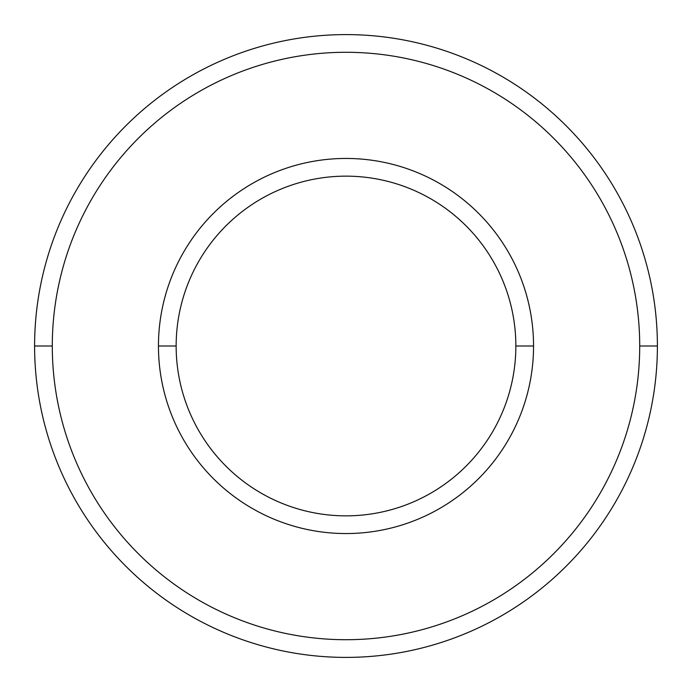 <?xml version="1.0" encoding="UTF-8"?>
<svg xmlns="http://www.w3.org/2000/svg" width="692" height="692" viewBox="0 0 692 692"><rect width="100%" height="100%" fill="white"/><g stroke="black" fill="none" stroke-linecap="round" stroke-linejoin="round"><path stroke-width="1.04" d="M346 657.4A311.4 311.4 0 0 1 34.6 346A311.4 311.4 0 0 1 346 34.6A311.4 311.4 0 0 0 34.6 346A311.4 311.4 0 0 0 346 657.4A311.4 311.4 0 0 0 657.4 346L639.711 346A293.711 293.711 0 0 1 346 639.711A293.711 293.711 0 0 1 52.289 346L34.6 346L52.289 346A293.711 293.711 0 0 0 346 639.711A293.711 293.711 0 0 0 639.711 346A293.711 293.711 0 0 0 346 52.289A293.711 293.711 0 0 0 52.289 346A293.711 293.711 0 0 1 346 52.289A293.711 293.711 0 0 1 639.711 346L657.4 346A311.4 311.4 0 0 0 346 34.6A311.4 311.4 0 0 1 657.4 346A311.4 311.4 0 0 1 346 657.4M533.549 346L515.851 346A169.851 169.851 0 0 1 346 515.851A169.851 169.851 0 0 1 176.149 346L158.451 346A187.549 187.549 0 0 0 346 533.549A187.549 187.549 0 0 0 533.549 346A187.549 187.549 0 0 0 346 158.451A187.549 187.549 0 0 0 158.451 346L176.149 346A169.851 169.851 0 0 0 346 515.851A169.851 169.851 0 0 0 515.851 346A169.851 169.851 0 0 0 346 176.149A169.851 169.851 0 0 0 176.149 346A169.851 169.851 0 0 1 346 176.149A169.851 169.851 0 0 1 515.851 346L533.549 346A187.549 187.549 0 0 1 346 533.549A187.549 187.549 0 0 1 158.451 346A187.549 187.549 0 0 1 346 158.451A187.549 187.549 0 0 1 533.549 346"/></g></svg>
